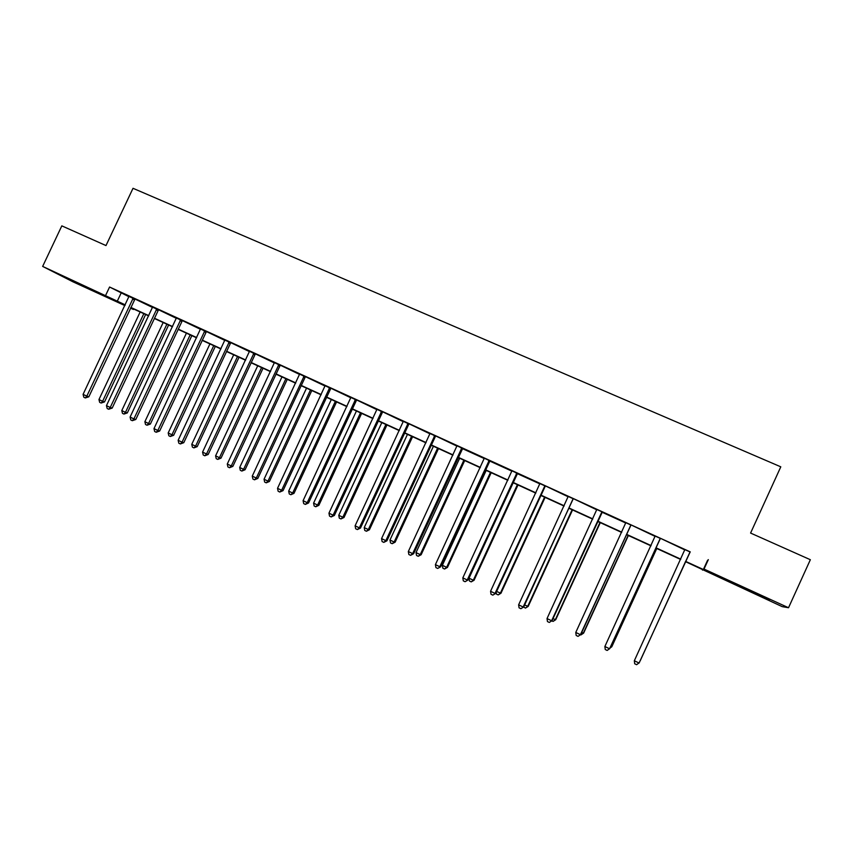 <?xml version="1.0" encoding="UTF-8"?>
<svg xmlns="http://www.w3.org/2000/svg" width="853" height="853" viewBox="0 0 853 853"><rect width="100%" height="100%" fill="white"/><g stroke="black" fill="none" stroke-linecap="round" stroke-linejoin="round"><path stroke-width="1.28" d="M74.243 281.33L92.988 290.446L74.243 281.33M756.003 593.389L769.374 599.99L740.809 586.704L756.003 593.389M124.879 305.587L73.038 281.853L42.65 266.413L61.821 225.864L105.996 245.568L133.015 188.3L780.794 466.826L750.587 533.061L810.35 559.717L788.524 607.741L782.222 606.643L685.439 561.637M702.733 569.548L702.477 570.113M133.686 309.01L133.452 309.511L130.552 308.189M690.269 551.891L109.579 287.024L128.963 296.727M135.126 299.083L152.548 307.464M158.679 309.81L176.379 318.329M182.489 320.653L200.487 329.301M206.565 331.614L224.851 340.4M230.907 342.703L249.492 351.628M255.516 353.91L274.41 362.983M280.402 365.244L299.616 374.456M305.577 376.706L325.1 386.068M331.028 388.296L350.871 397.807M356.767 400.014L376.951 409.685M382.805 411.871L403.32 421.702M409.152 423.866L430.008 433.846M435.798 436L457.005 446.151M462.401 448.603L484.312 458.583M489.675 461.025L511.949 471.176M517.259 473.596L539.917 483.907M545.536 485.975L568.215 496.798M573.792 498.845L596.855 509.849M602.026 512.205L625.835 523.049M631.327 525.043L655.179 536.42M660.617 538.382L684.884 549.94M690.152 551.998L684.874 549.599M660.499 538.499L655.2 536.089M631.209 525.16L625.857 522.718M602.271 511.981L596.876 509.518M573.674 498.952L568.237 496.478M545.419 486.093L539.938 483.587M517.504 473.372L511.971 470.856M489.91 460.801L484.333 458.274M462.635 448.39L457.027 445.831M435.68 436.107L430.029 433.537M409.035 423.973L403.352 421.382M382.698 411.978L376.973 409.376M356.661 400.121L350.903 397.498M330.921 388.403L325.121 385.759M305.47 376.802L299.638 374.158M280.296 365.351L274.442 362.674M255.41 354.016L249.524 351.329M230.8 342.799L224.883 340.112M206.458 331.721L200.508 329.013M182.393 320.749L176.411 318.03M158.573 309.906L152.58 307.176M135.03 299.19L128.995 296.439M42.65 266.413L125.22 304.852M109.579 287.024L105.697 295.255M708.331 559.632L704.024 569.068L788.524 607.741M685.567 561.359L703.373 569.505L704.024 569.068M130.893 307.443L148.785 315.631M154.425 318.222L172.605 326.539M178.224 329.109L196.691 337.564M202.278 340.123L221.044 348.717M226.589 351.255L245.675 359.987M251.187 362.514L270.572 371.386M276.052 373.891L295.756 382.912M301.194 385.407L321.218 394.566M326.624 397.05L346.979 406.359M352.353 408.822L373.038 418.29M378.369 420.732L399.396 430.36M404.685 432.78L426.063 442.568M431.309 444.967L453.039 454.916M458.242 457.293L480.335 467.412M485.485 469.768L507.951 480.047M513.058 482.393L535.897 492.842M540.962 495.156L564.174 505.786M569.186 508.079L592.792 518.891M597.761 521.162L621.762 532.155M626.678 534.394L651.084 545.579M655.946 547.797L680.769 559.163M125.114 305.086L122.523 303.903L125.06 305.203M130.605 308.061L133.452 309.511M680.641 559.44L655.818 548.074M650.967 545.845L626.55 534.671M621.645 532.421L597.633 521.428M592.675 519.157L569.068 508.345M564.057 506.053L540.834 495.422M535.769 493.109L512.941 482.649M507.823 480.314L485.368 470.024M480.207 467.668L458.114 457.549M452.922 455.171L431.191 445.223M425.946 442.824L404.567 433.036M399.279 430.616L378.252 420.987M372.921 418.546L352.236 409.077M346.862 406.614L326.507 397.295M321.101 394.822L301.077 385.652M295.639 383.168L275.935 374.147M270.454 371.631L251.07 362.76M245.557 360.233L226.482 351.5M220.927 348.962L202.161 340.368M196.574 337.809L178.106 329.354M172.498 326.784L154.318 318.457M148.667 315.877L130.786 307.688M707.585 560.282L703.373 569.505M121.083 293.133L117.277 301.216M690.205 551.859L639.089 663.048L634.333 660.744L684.906 549.449M689.97 552.083L639.238 662.76L636.605 664.7L634.696 663.773L634.333 660.744M640.336 660.51L685.503 561.658L640.336 660.51M660.435 538.307L609.575 648.781L604.873 646.51L655.211 535.919M660.201 538.531L609.831 648.547L607.144 650.444L605.267 649.538L604.873 646.51M631.039 524.915L580.413 634.696L575.775 632.446L625.867 522.558M630.804 525.139L580.786 634.515L578.035 636.359L576.18 635.464L575.775 632.446M580.786 634.515L578.035 636.359M610.737 646.563L611.804 646.745L656.767 548.5M610.098 647.96L611.569 646.958L656.65 548.447M581.682 632.542L583.612 633.139L628.362 535.503M583.612 633.139L580.946 634.92L583.26 633.299L628.139 535.396M601.983 511.683L551.614 620.771L547.029 618.553L596.876 509.358M602.389 511.864L552.083 620.643L549.289 622.445L547.455 621.56L547.029 618.553M552.083 620.643L549.289 622.445M573.291 498.621L523.156 607.016L518.624 604.83L568.237 496.318M573.056 498.834L523.731 606.941L520.874 608.701L519.072 607.826L518.624 604.83M523.731 606.941L520.874 608.701M544.928 485.709L495.028 593.432L490.56 591.268L539.938 483.438M544.704 485.922L545.195 486.306L495.71 593.411L492.81 595.127L491.019 594.253L490.56 591.268M495.71 593.411L492.81 595.127M552.979 618.692L555.74 619.683L600.288 522.644M555.74 619.683L553.032 621.432L555.292 619.8L599.968 522.494M553.032 621.432L551.806 620.835M524.627 605.001L528.199 606.398L572.544 509.945M528.199 606.398L525.437 608.093L527.655 606.462L572.118 509.742M525.437 608.093L523.646 606.995M496.606 591.47L500.967 593.251L545.11 497.384M500.967 593.251L498.173 594.914L500.327 593.272L544.587 497.139M498.173 594.914L496.435 594.083L496.169 592.409M516.907 472.946L467.241 579.997L462.827 577.865L511.981 470.696M517.611 473.266L468.02 580.029L465.077 581.703L463.307 580.85L462.827 577.865M468.02 580.029L465.077 581.703M513.048 482.702L469.022 578.163L473.319 580.232L474.055 580.264L517.995 484.973M474.055 580.264L471.208 581.885L473.319 580.232L517.376 484.685M471.208 581.885L469.491 581.064L469.022 578.163M489.217 460.332L439.785 566.733L435.414 564.622L484.344 458.114M490.017 460.695L440.66 566.808L437.664 568.439L435.926 567.597L435.414 564.622M440.66 566.808L437.664 568.439M486.199 470.408L442.376 565.294L446.631 567.352L447.452 567.426L491.189 472.701M447.452 567.426L444.562 569.015L446.631 567.352L490.486 472.37M444.562 569.015L442.856 568.194L442.376 565.294M461.846 447.868L412.649 553.618L408.331 551.528L457.037 445.682M462.752 448.283L413.62 553.746L412.649 553.618L410.581 555.335L408.854 554.503L408.331 551.528M413.62 553.746L410.581 555.335M459.66 458.264L416.029 552.584L420.23 554.61L421.147 554.727L464.693 460.567M421.147 554.727L418.215 556.273L420.23 554.61L463.893 460.193M418.215 556.273L416.531 555.463L416.029 552.584M434.795 435.552L385.833 540.653L381.568 538.595L430.04 433.388M434.582 435.766L435.456 436.32L386.899 540.834L385.833 540.653L383.807 542.38L382.101 541.559L381.568 538.595M386.899 540.834L383.807 542.38M433.42 446.247L389.981 540.013L394.139 542.018L395.142 542.177L438.495 448.571M395.142 542.177L392.167 543.692L394.139 542.018L437.6 448.156M392.167 543.692L390.503 542.892L389.981 540.013M408.065 423.376L359.326 527.847L355.104 525.811L403.362 421.233M407.841 423.589L408.822 424.186L360.478 528.071L359.326 527.847L357.354 529.574L355.669 528.764L355.104 525.811M360.478 528.071L357.354 529.574M407.467 434.358L364.231 527.581L368.336 529.564L369.424 529.766L412.585 436.704M369.424 529.766L366.406 531.248L368.336 529.564L411.604 436.256M366.406 531.248L364.764 530.449L364.231 527.581M381.632 411.338L333.118 515.18L328.949 513.165L376.983 409.227M381.419 411.551L382.485 412.191L334.365 515.447L333.118 515.18L331.199 516.929L329.525 516.118L328.949 513.165M334.365 515.447L331.199 516.929M381.803 422.619L338.769 515.287L342.831 517.249L344.004 517.494L386.963 424.975M344.004 517.494L340.944 518.933L342.831 517.249L385.897 424.485M340.944 518.933L339.313 518.155L338.769 515.287M355.509 399.439L307.219 502.662L303.092 500.679L350.914 397.349M355.296 399.652L356.447 400.334L308.551 502.971L307.219 502.662L305.342 504.411L303.689 503.611L303.092 500.679M308.551 502.971L305.342 504.411M356.437 410.997L313.584 503.131L317.604 505.072L318.851 505.36L361.629 413.374M318.851 505.36L315.759 506.767L317.604 505.072L360.478 412.852M315.759 506.767L314.149 505.989L313.584 503.131M329.674 387.678L281.618 490.294L277.534 488.321L325.132 385.609M329.461 387.891L330.708 388.605L283.025 490.646L281.618 490.294L279.773 492.042L278.142 491.253L277.534 488.321M283.025 490.646L279.773 492.042M331.337 399.513L288.677 491.115L292.654 493.034L293.986 493.365L336.572 401.902M293.986 493.365L290.852 494.729L292.654 493.034L335.346 401.347M290.852 494.729L289.263 493.962L288.677 491.115M304.137 376.056L256.295 478.053L252.264 476.113L299.648 374.009M303.935 376.258L305.257 377.015L257.798 478.448L256.295 478.053L254.503 479.812L252.893 479.034L252.264 476.113M257.798 478.448L254.503 479.812M306.526 388.147L264.057 479.226L267.981 481.124L269.399 481.497L311.793 390.557M269.399 481.497L266.221 482.83L267.981 481.124L310.481 389.96M266.221 482.83L264.654 482.073L264.057 479.226M278.888 364.551L231.27 465.962L227.282 464.032L274.453 362.536M278.686 364.764L280.093 365.553L232.848 466.399L231.27 465.962L229.51 467.721L227.922 466.954L227.282 464.032M232.848 466.399L229.51 467.721M281.98 376.909L239.693 467.465L243.574 469.342L245.067 469.758L287.28 379.34M245.067 469.758L241.857 471.059L243.574 469.342L285.894 378.7M241.857 471.059L240.301 470.302L239.693 467.465M253.927 353.185L206.511 453.999L202.577 452.101L249.534 351.18M253.714 353.387L255.207 354.219L208.175 454.478L206.511 453.999L204.805 455.769L203.227 455.012L202.577 452.101M208.175 454.478L204.805 455.769M257.702 365.798L215.596 455.843L219.445 457.698L221.012 458.136L263.033 368.24M221.012 458.136L217.76 459.404L219.445 457.698L261.572 367.568M217.76 459.404L216.225 458.669L215.596 455.843M229.233 341.946L182.041 442.174L178.149 440.287L224.893 339.963M229.03 342.149L230.598 343.002L183.779 442.686L182.041 442.174L180.367 443.944L178.81 443.197L178.149 440.287M183.779 442.686L180.367 443.944M233.679 354.795L191.765 444.338L195.572 446.172L197.203 446.652L239.043 357.258M197.203 446.652L193.93 447.889L195.572 446.172L237.518 356.554M193.93 447.889L192.405 447.153L191.765 444.338M204.816 330.825L157.837 430.477L153.988 428.611L200.53 328.863M204.613 331.028L206.255 331.924L159.65 431.021L157.837 430.477L156.206 432.258L154.67 431.511L153.988 428.611M159.65 431.021L156.206 432.258M209.923 343.919L168.19 432.951L171.954 434.774L173.66 435.286L215.319 346.393M173.66 435.286L170.344 436.501L171.954 434.774L213.719 345.657M170.344 436.501L168.841 435.766L168.19 432.951M180.676 319.822L133.9 418.908L130.093 417.064L176.422 317.892M180.473 320.024L182.179 320.952L135.787 419.495L133.9 418.908L132.311 420.689L130.786 419.953L130.093 417.064M135.787 419.495L132.311 420.689M186.423 333.16L144.871 421.702L148.593 423.493L150.373 424.048L191.85 335.645M150.373 424.048L147.025 425.22L148.593 423.493L190.166 334.877M147.025 425.22L145.532 424.506L144.871 421.702M156.792 308.946L110.229 407.467L106.454 405.644L152.591 307.037M156.589 309.149L158.37 310.108L112.18 408.086L110.229 407.467L108.672 409.259L107.169 408.523L106.454 405.644M112.18 408.086L108.672 409.259M163.168 322.509L121.787 410.56L125.476 412.34L127.321 412.927L168.617 325.014M127.321 412.927L123.941 414.068L125.476 412.34L166.879 324.215M123.941 414.068L122.469 413.364L121.787 410.56M133.164 298.187L86.814 396.155L83.082 394.353L129.006 296.3M132.961 298.39L134.827 299.382L88.829 396.816L86.814 396.155L85.3 397.946L83.807 397.221L83.082 394.353M88.829 396.816L85.3 397.946M140.159 311.974L98.959 399.535L102.605 401.294L104.514 401.923L145.639 314.49M104.514 401.923L101.112 403.032L102.605 401.294L143.826 313.659M101.112 403.032L99.652 402.339L98.959 399.535M516.683 473.159L517.27 473.586M516.246 473.767L516.843 474.193M488.993 460.545L489.686 461.015M488.556 461.153L489.249 461.622M461.622 448.081L462.411 448.593M461.196 448.689L461.985 449.2M434.145 436.363L435.03 436.917M407.414 424.186L408.395 424.783M380.992 412.148L382.059 412.777M354.869 400.238L356.032 400.921M329.045 388.478L330.292 389.192M303.519 376.845L304.841 377.591M278.27 365.34L279.677 366.129M253.309 353.963L254.791 354.795M228.625 342.714L230.193 343.578M204.208 331.593L205.85 332.489M180.068 320.6L181.785 321.517M156.184 309.714L157.976 310.673M132.567 298.955L134.433 299.947"/></g></svg>
